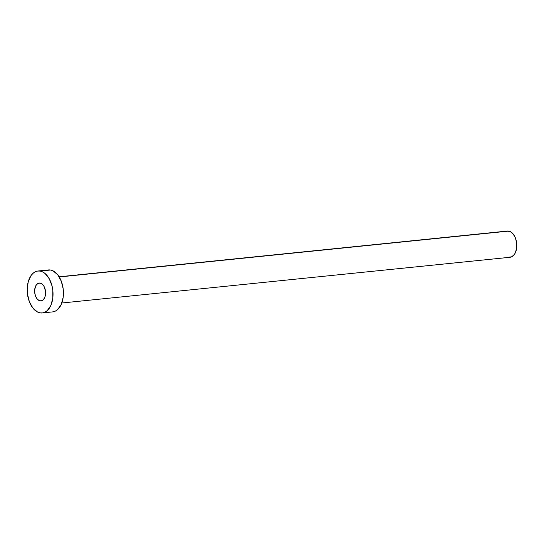 <?xml version="1.0" encoding="UTF-8"?>
<svg xmlns="http://www.w3.org/2000/svg" width="544" height="544" viewBox="0 0 544 544"><rect width="100%" height="100%" fill="white"/><g stroke="black" fill="none" stroke-linecap="round" stroke-linejoin="round"><path stroke-width="0.82" d="M40.1 300.859A8.962 5.44 84.2 0 1 34.646 291.774A8.962 5.44 84.2 0 1 39.209 283.064A8.962 5.44 84.2 0 1 40.134 283.098L38.032 283.41L36.244 285.022L34.734 289.306L34.728 292.774L35.544 296.12L37.053 298.833L39.032 300.499L41.174 300.873L43.153 299.894L44.676 297.711L45.499 294.651L45.506 291.19L44.01 286.375L42.235 284.145L40.134 283.098A8.962 5.44 84.2 0 1 45.587 292.182A8.962 5.44 84.2 0 1 41.024 300.893A8.962 5.44 84.2 0 1 40.1 300.859L41.929 300.676L40.1 300.859M61.812 303.008L510.061 257.264A13.178 8.004 -95.8 0 0 516.773 244.453A13.178 8.004 -95.8 0 0 508.749 231.098L59.248 276.971L508.749 231.098A13.178 8.004 -95.8 0 0 507.389 231.044L59.14 276.794M40.154 271.089A21.08 12.804 84.2 0 1 52.992 292.454A21.08 12.804 84.2 0 1 42.255 312.956A21.08 12.804 84.2 0 1 40.079 312.875A21.08 12.804 84.2 0 1 27.241 291.502A21.08 12.804 84.2 0 1 37.978 271.007A21.08 12.804 84.2 0 1 40.154 271.089L50.565 270.021L40.154 271.089L42.67 271.925L45.098 273.537L49.28 278.8L52.068 286.062L52.795 290.115L52.782 298.262L50.837 305.463L47.267 310.604L45.03 312.147L42.602 312.909L40.079 312.875L37.563 312.032L32.912 308.101L29.356 301.716L27.438 293.848L27.2 289.728L28.2 281.901L31.008 275.611L32.973 273.36L35.21 271.816L37.631 271.048L40.154 271.089M42.255 312.956L52.673 311.889A21.08 12.804 -95.8 0 0 63.403 291.394A21.08 12.804 -95.8 0 0 50.565 270.021A21.08 12.804 -95.8 0 0 48.389 269.946L37.978 271.007M48.049 269.987L50.565 270.021L53.088 270.864L57.739 274.795L61.288 281.18L63.206 289.048L63.192 297.201L61.248 304.395L57.678 309.543L55.44 311.08L53.013 311.848M507.171 231.071L510.326 231.622L513.23 234.083L515.454 238.068L516.65 242.991L516.644 248.084L515.426 252.579L514.42 254.381L511.795 256.754L508.701 257.21"/></g></svg>
